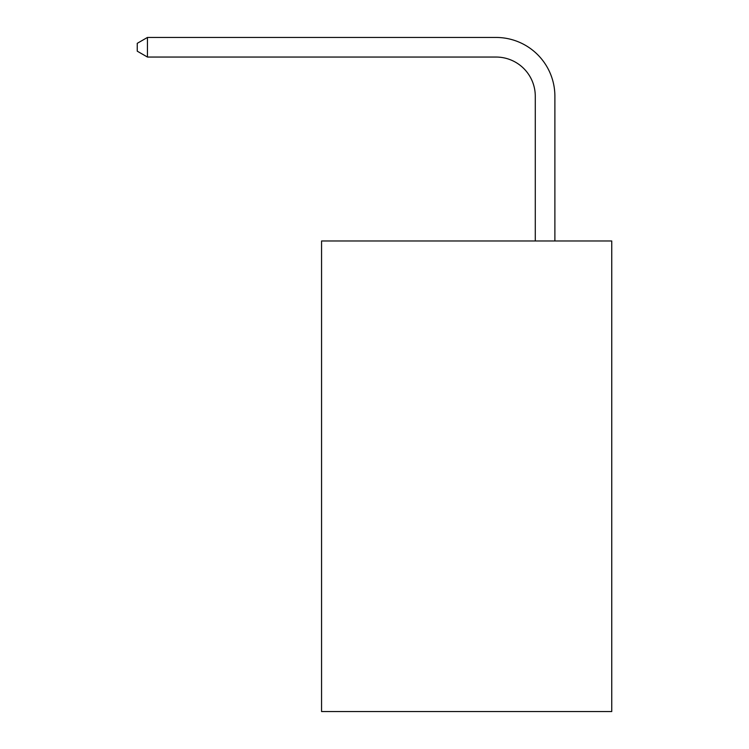 <?xml version="1.0" encoding="UTF-8"?>
<svg xmlns="http://www.w3.org/2000/svg" width="749" height="749" viewBox="0 0 749 749"><rect width="100%" height="100%" fill="white"/><g stroke="black" fill="none" stroke-linecap="round" stroke-linejoin="round"><path stroke-width="1.12" d="M611.746 240.972L611.746 711.55L321.564 711.55L321.564 240.972L611.746 240.972M535.282 240.972L535.282 96.275A39.21 39.21 56.9 0 0 496.063 57.055L147.45 57.055L137.254 51.175L137.254 43.33L147.45 37.45L496.063 37.45A58.825 58.825 -123.1 0 1 554.887 96.275L554.887 240.972M535.282 96.275A39.21 39.21 56.9 0 0 496.063 57.055A39.21 39.21 56.9 0 1 535.282 96.275A39.21 39.21 56.9 0 0 496.063 57.055A39.21 39.21 56.9 0 1 535.282 96.275A39.21 39.21 56.9 0 0 496.063 57.055A39.21 39.21 56.9 0 1 535.282 96.275A39.21 39.21 56.9 0 0 496.063 57.055A39.21 39.21 56.9 0 1 535.282 96.275A39.21 39.21 56.9 0 0 496.063 57.055A39.21 39.21 56.9 0 1 535.282 96.275A39.21 39.21 56.9 0 0 496.063 57.055A39.21 39.21 56.9 0 1 535.282 96.275A39.21 39.21 56.9 0 0 496.063 57.055A39.21 39.21 56.9 0 1 535.282 96.275A39.21 39.21 56.9 0 0 496.063 57.055A39.21 39.21 56.9 0 1 535.282 96.275A39.21 39.21 56.9 0 0 496.063 57.055A39.21 39.21 56.9 0 1 535.282 96.275A39.21 39.21 56.9 0 0 496.063 57.055A39.21 39.21 56.9 0 1 535.282 96.275A39.21 39.21 56.9 0 0 496.063 57.055A39.21 39.21 56.9 0 1 535.282 96.275A39.21 39.21 56.9 0 0 496.063 57.055A39.21 39.21 56.9 0 1 535.282 96.275A39.21 39.21 56.9 0 0 496.063 57.055A39.21 39.21 56.9 0 1 535.282 96.275A39.21 39.21 56.9 0 0 496.063 57.055A39.21 39.21 56.9 0 1 535.282 96.275A39.21 39.21 56.9 0 0 496.063 57.055A39.21 39.21 56.9 0 1 535.282 96.275A39.21 39.21 56.9 0 0 496.063 57.055A39.21 39.21 56.9 0 1 535.282 96.275M147.45 37.45L496.063 37.45L147.45 37.45L496.063 37.45L147.45 37.45L496.063 37.45L147.45 37.45L496.063 37.45L147.45 37.45L496.063 37.45L147.45 37.45L496.063 37.45L147.45 37.45L496.063 37.45L147.45 37.45L496.063 37.45L147.45 37.45L496.063 37.45L147.45 37.45L496.063 37.45L147.45 37.45L496.063 37.45L147.45 37.45L496.063 37.45L147.45 37.45L496.063 37.45L147.45 37.45L496.063 37.45L147.45 37.45L496.063 37.45L147.45 37.45L496.063 37.45L147.45 37.45L147.45 57.055"/></g></svg>
